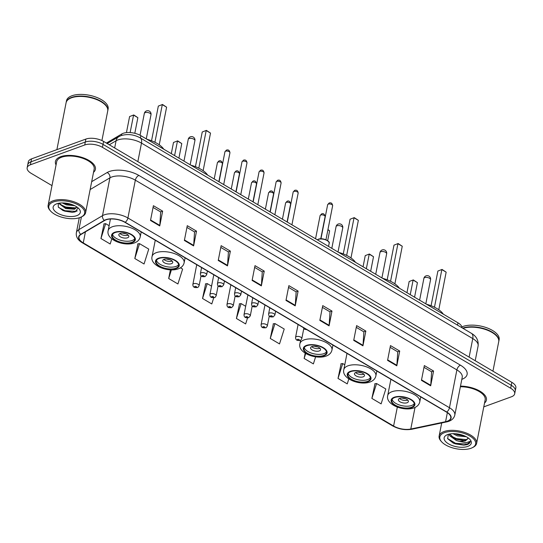 <?xml version="1.0" encoding="UTF-8"?>
<svg xmlns="http://www.w3.org/2000/svg" width="543" height="543" viewBox="0 0 543 543"><rect width="100%" height="100%" fill="white"/><g stroke="black" fill="none" stroke-linecap="round" stroke-linejoin="round"><path stroke-width="0.81" d="M106.38 143.067L121.808 133.945A12.727 5.878 11.1 0 1 123.146 133.327A12.727 5.878 11.1 0 1 140.868 135.682L457.966 322.807A12.727 5.878 11.1 0 1 462.025 327.789M483.779 406.87L511.438 396.784A12.727 5.878 -168.9 0 0 514.689 393.784L515.85 387.878A12.727 5.878 -168.9 0 0 511.845 382.333L103.598 141.431A12.727 5.878 -168.9 0 0 85.875 139.069L31.562 158.868A12.727 5.878 -168.9 0 0 28.311 161.868L27.727 164.828A12.727 5.878 -168.9 0 1 30.985 161.828A12.727 5.878 -168.9 0 0 27.727 164.828L27.15 167.78A12.727 5.878 -168.9 0 0 31.155 173.326L51.992 185.625M514.689 393.784A12.727 5.878 -168.9 0 0 510.685 388.245L102.437 147.336A12.727 5.878 -168.9 0 0 84.715 144.981L85.299 142.028L30.985 161.828L85.299 142.028A12.727 5.878 -168.9 0 1 103.021 144.384A12.727 5.878 -168.9 0 0 85.299 142.028L85.875 139.069M510.685 388.245L511.262 385.286L103.021 144.384L511.262 385.286A12.727 5.878 -168.9 0 1 515.273 390.831A12.727 5.878 -168.9 0 0 511.262 385.286L511.845 382.333M60.64 156.696A20.369 9.407 -168.9 0 0 55.434 161.495A20.369 9.407 -168.9 0 0 56.051 164.957A20.369 9.407 -168.9 0 1 55.434 161.495A20.369 9.407 -168.9 0 1 60.64 156.696A20.369 9.407 -168.9 0 1 83.541 157.932A20.369 9.407 -168.9 0 1 95.405 169.341A20.369 9.407 -168.9 0 0 83.541 157.932A20.369 9.407 -168.9 0 0 60.64 156.696M106.048 219.834A13.582 6.272 11.1 0 1 124.958 222.352L446.502 412.096A13.582 6.272 11.1 0 1 450.771 418.008A13.582 6.272 11.1 0 1 445.579 421.694L410.786 429.031A13.582 6.272 11.1 0 1 393.6 426.031L83.262 242.897A13.582 6.272 11.1 0 1 78.986 236.986A13.582 6.272 11.1 0 1 81.036 234.447L104.629 220.499A13.582 6.272 11.1 0 1 106.048 219.834M105.804 219.691A13.921 6.428 -168.9 0 0 104.344 220.37L80.758 234.318A13.921 6.428 -168.9 0 0 83.031 242.979L393.376 426.112A13.921 6.428 -168.9 0 0 410.99 429.187L445.783 421.85A13.921 6.428 -168.9 0 0 446.726 412.015L125.182 222.27A13.921 6.428 -168.9 0 0 105.804 219.691M423.995 367.319L431.61 371.812L430.742 385.299A3.394 1.826 120.5 0 1 430.674 385.801L433.572 371.025L424.341 365.575L421.443 380.351L430.674 385.801M431.536 371.772L433.572 371.025M390.132 347.337L397.741 351.83L396.879 365.317A3.394 1.826 120.5 0 1 396.811 365.819L399.709 351.043L390.471 345.592L387.573 360.369L396.811 365.819M397.673 351.783L399.709 351.043M356.262 327.354L363.878 331.841L363.009 345.334A3.394 1.826 120.5 0 1 362.941 345.83L365.839 331.06L356.608 325.61L353.71 340.38L362.941 345.83M363.803 331.8L365.839 331.06M322.399 307.365L330.008 311.858L329.146 325.345A3.394 1.826 120.5 0 1 329.078 325.848L331.977 311.071L322.739 305.621L319.841 320.397L329.078 325.848M329.94 311.818L331.977 311.071M153.065 207.446L160.68 211.94L159.812 225.426A3.394 1.826 120.5 0 1 159.744 225.922L162.642 211.152L153.404 205.702L150.506 220.472L159.744 225.922M160.606 211.892L162.642 211.152M186.935 227.429L194.543 231.922L193.675 245.409A3.394 1.826 120.5 0 1 193.613 245.911L196.512 231.135L187.274 225.684L184.376 240.461L193.613 245.911M194.469 231.881L196.512 231.135M220.797 247.411L228.413 251.904L227.544 265.391A3.394 1.826 120.5 0 1 227.476 265.894L230.375 251.117L221.137 245.667L218.238 260.443L227.476 265.894M228.338 251.864L230.375 251.117M254.667 267.4L262.276 271.887L261.414 285.38A3.394 1.826 120.5 0 1 261.346 285.876L264.244 271.106L255.006 265.656L252.108 280.426L261.346 285.876M262.208 271.846L264.244 271.106M288.53 287.383L296.145 291.876L295.277 305.363A3.394 1.826 120.5 0 1 295.209 305.865L298.107 291.089L288.876 285.638L285.978 300.415L295.209 305.865M296.071 291.829L298.107 291.089M93.525 172.307A20.369 9.407 -168.9 0 0 95.405 169.341A20.369 9.407 -168.9 0 1 93.525 172.307M484.532 403.035A20.369 9.407 -168.9 0 0 486.413 400.069A20.369 9.407 -168.9 0 0 460.491 386.121A20.369 9.407 -168.9 0 1 486.413 400.069A20.369 9.407 -168.9 0 1 484.532 403.035M84.715 144.981L30.408 164.78A12.727 5.878 -168.9 0 0 27.15 167.78M305.18 353.174L304.148 358.448L313.386 363.898L315.619 356.819M341.106 363.776L338.017 378.43L347.248 383.881L348.823 378.912M374.975 383.758L371.88 398.419L381.118 403.87L385.815 388.985L376.577 383.534L374.751 383.792M205.641 283.84L202.546 298.494L211.784 303.944L213.738 297.754M170.387 269.83L168.683 278.511L177.921 283.962L182.618 269.077L180.459 267.808M137.908 243.868L134.813 258.529L144.051 263.979L148.748 249.094L139.517 243.644L137.684 243.902M104.046 223.886L100.95 238.54L110.188 243.99L111.804 238.852M273.373 323.804L270.278 338.465L279.516 343.916L284.22 329.031L274.982 323.58L273.149 323.838M239.511 303.822L236.415 318.476L245.653 323.927L247.554 317.899M245.674 306.286L241.112 303.598L239.287 303.856M236.415 318.476L241.112 303.598M211.56 286.154L207.25 283.609L205.417 283.867M202.546 298.494L207.25 283.609M168.683 278.511L171.412 269.864M134.813 258.529L139.517 243.644M109.123 225.705L105.647 223.655L103.822 223.913M100.95 238.54L105.647 223.655M270.278 338.465L274.982 323.58M304.148 358.448L305.709 353.5M344.771 364.76L342.714 363.552L340.882 363.803M338.017 378.43L342.714 363.552M371.88 398.419L376.577 383.534M79.964 217.553A18.245 8.423 -168.9 0 0 81.165 217.044A18.245 8.423 -168.9 0 0 78.172 204.901A18.245 8.423 -168.9 0 0 53.485 201.928A18.245 8.423 -168.9 0 0 50.594 211.044A18.245 8.423 -168.9 0 0 79.964 217.553M81.165 217.044L81.979 216.643A19.093 8.817 -168.9 0 0 85.604 212.68A19.093 8.817 -168.9 0 0 74.486 201.982A19.093 8.817 -168.9 0 0 53.01 200.829A19.093 8.817 -168.9 0 0 48.13 205.322A19.093 8.817 -168.9 0 0 49.983 210.365L50.594 211.044M85.604 212.68L94.156 169.097A19.093 8.817 -168.9 0 0 83.031 158.4A19.093 8.817 -168.9 0 0 61.563 157.239A19.093 8.817 -168.9 0 0 56.682 161.739L48.13 205.322M101.914 140.556L107.724 110.962A21.218 9.794 -168.9 0 0 105.661 105.362A21.218 9.794 -168.9 0 0 71.506 97.794A21.218 9.794 -168.9 0 0 70.108 98.385A21.218 9.794 -168.9 0 0 66.083 102.79L56.893 149.637M105.586 105.274A21.007 9.699 -168.9 0 0 105.512 105.193A21.007 9.699 -168.9 0 0 71.703 97.699A21.007 9.699 -168.9 0 0 70.312 98.283A21.007 9.699 -168.9 0 0 70.21 98.337M107.758 110.779A21.218 9.794 -168.9 0 0 107.792 110.589A21.218 9.794 -168.9 0 0 95.439 98.711A21.218 9.794 -168.9 0 0 71.581 97.421A21.218 9.794 -168.9 0 0 66.158 102.423A21.218 9.794 -168.9 0 0 66.124 102.607M107.792 110.589L108.125 108.933A21.218 9.794 -168.9 0 0 95.765 97.048A21.218 9.794 -168.9 0 0 71.907 95.765A21.218 9.794 -168.9 0 0 66.484 100.76L66.158 102.423M74.669 205.688L66.416 204.887L62.275 202.933M73.033 204.955L66.599 203.964L64.149 202.98M76.997 207.046L74.588 209.231L65.689 208.58L58.61 203.286M76.916 206.992L74.771 208.308L72.355 208.648L65.873 207.657L63.999 206.944L59.173 203.184M56.682 203.815A13.833 6.387 -168.9 0 0 55.773 204.202A13.833 6.387 -168.9 0 0 58.04 213.406A13.833 6.387 -168.9 0 0 76.76 215.666A13.833 6.387 -168.9 0 0 78.952 208.75A13.833 6.387 -168.9 0 0 56.682 203.815M58.284 203.353L58.271 206.992L62.961 210.494L72.158 212.327L75.151 211.899L78.029 208.017M77.289 210.867L76.027 211.37L64.97 210.711L58.671 207.521M75.816 207.901L65.696 207.012L60.076 204.338M71.337 204.344L65.839 203.136M72.395 212.32L64.882 211.173L62.676 210.365M72.823 208.627L63.579 206.747M72.952 204.921L64.305 203.055M115.15 232.547A11.457 5.287 -168.9 0 0 112.218 235.248A11.457 5.287 -168.9 0 0 118.897 241.662A11.457 5.287 -168.9 0 0 131.773 242.354A11.457 5.287 -168.9 0 0 134.705 239.66A11.457 5.287 -168.9 0 0 128.033 233.239A11.457 5.287 -168.9 0 0 115.15 232.547M112.577 234.359A11.457 5.287 -168.9 0 0 120.193 240.135A11.457 5.287 -168.9 0 0 132.139 240.508A11.457 5.287 -168.9 0 0 134.705 238.696M163.762 149.196A24.822 11.464 -168.9 0 0 146.895 139.239M162.493 104.473L158.332 106.089L162.493 104.473L166.606 107.188L162.296 104.643L154.918 142.252M158.332 106.089L151.531 140.773M166.606 107.188L159.228 144.784M133.748 114.953L129.594 116.562L133.748 114.953L137.868 117.661L133.558 115.123L130.13 132.56M129.594 116.562L126.444 132.614M137.868 117.661L134.8 133.293M120.132 233.422A5.091 2.348 -168.9 0 0 118.829 234.624A5.091 2.348 -168.9 0 0 121.795 237.474A5.091 2.348 -168.9 0 0 127.517 237.786A5.091 2.348 -168.9 0 0 128.82 236.585A5.091 2.348 -168.9 0 0 125.854 233.734A5.091 2.348 -168.9 0 0 120.132 233.422M119.942 233.504A5.091 2.348 -168.9 0 0 128.026 235.2A5.091 2.348 -168.9 0 0 128.216 235.126M125.861 233.734A6.787 3.136 11.1 0 1 122.65 233.103M470.964 448.28A18.245 8.423 -168.9 0 0 472.172 447.771A18.245 8.423 -168.9 0 0 469.179 435.629A18.245 8.423 -168.9 0 0 444.486 432.656A18.245 8.423 -168.9 0 0 441.595 441.771A18.245 8.423 -168.9 0 0 470.964 448.28M472.172 447.771L472.987 447.371A19.093 8.817 -168.9 0 0 476.611 443.407A19.093 8.817 -168.9 0 0 465.487 432.717A19.093 8.817 -168.9 0 0 444.018 431.556A19.093 8.817 -168.9 0 0 439.131 436.056A19.093 8.817 -168.9 0 0 440.991 441.099L441.595 441.771M476.611 443.407L485.157 399.824A19.093 8.817 -168.9 0 0 460.369 386.752M492.942 371.181L498.725 341.69A21.218 9.794 -168.9 0 0 496.669 336.09A21.218 9.794 -168.9 0 0 462.989 328.359M496.587 336.008A21.007 9.699 -168.9 0 0 496.512 335.92A21.007 9.699 -168.9 0 0 462.955 328.339M498.759 341.506A21.218 9.794 -168.9 0 0 498.8 341.323A21.218 9.794 -168.9 0 0 486.467 329.452A21.218 9.794 -168.9 0 0 462.622 328.142M498.8 341.323L499.126 339.66A21.218 9.794 -168.9 0 0 486.766 327.782A21.218 9.794 -168.9 0 0 462.914 326.492A21.218 9.794 -168.9 0 0 461.883 326.906M466.247 436.715L457.362 435.9L452.957 433.667M464.387 435.832L457.593 434.733L455.17 433.708M449.244 434.095L449.638 435.703L456.446 440.59L459.439 441.384L465.412 440.882L467.862 438.622L467.842 437.706M467.876 438.547L465.541 440.237L463.464 440.522L456.677 439.423L455 438.764L449.652 434.013M448.396 434.312L447.629 438.69L453.201 443.061L463.77 445.172L467.028 444.669C469.098 443.889 470.184 442.769 470.279 441.31L466.206 442.742L459.731 441.432M447.69 434.549A13.833 6.387 -168.9 0 0 446.774 434.929A13.833 6.387 -168.9 0 0 449.047 444.14A13.833 6.387 -168.9 0 0 467.767 446.394A13.833 6.387 -168.9 0 0 469.96 439.484A13.833 6.387 -168.9 0 0 447.69 434.549M470.231 441.724L470.279 441.31M470.238 441.683L467.136 444.126L455.529 443.298L447.52 438.493M466.899 439.694L456.453 438.608L450.873 435.948M462.059 434.984L457.471 433.945M463.844 445.165L455.414 443.882L453.072 443M464.041 440.488L454.477 438.52M464.265 435.778L455.401 433.83M159.051 258.454A11.457 5.287 -168.9 0 0 156.126 261.156A11.457 5.287 -168.9 0 0 162.798 267.57A11.457 5.287 -168.9 0 0 175.681 268.262A11.457 5.287 -168.9 0 0 178.606 265.568A11.457 5.287 -168.9 0 0 171.934 259.147A11.457 5.287 -168.9 0 0 159.051 258.454M156.486 260.267A11.457 5.287 -168.9 0 0 164.101 266.043A11.457 5.287 -168.9 0 0 176.041 266.416A11.457 5.287 -168.9 0 0 178.613 264.604M207.67 175.104A24.822 11.464 -168.9 0 0 190.797 165.147M206.394 130.381L202.24 131.997L206.394 130.381L210.508 133.096L206.197 130.551L198.819 168.16M202.24 131.997L195.432 166.681M210.508 133.096L203.13 170.692M177.656 140.861L173.495 142.47L177.656 140.861L181.769 143.569L177.459 141.024L174.602 155.59M173.495 142.47L171.303 153.649M181.769 143.569L178.912 158.135M164.034 259.33A5.091 2.348 -168.9 0 0 162.73 260.531A5.091 2.348 -168.9 0 0 165.696 263.382A5.091 2.348 -168.9 0 0 171.425 263.694A5.091 2.348 -168.9 0 0 172.728 262.493A5.091 2.348 -168.9 0 0 169.762 259.642A5.091 2.348 -168.9 0 0 164.034 259.33M163.843 259.405A5.091 2.348 -168.9 0 0 171.927 261.108A5.091 2.348 -168.9 0 0 172.124 261.034M169.762 259.642A6.787 3.136 11.1 0 1 166.552 259.011M306.897 345.694A11.457 5.287 -168.9 0 0 303.965 348.396A11.457 5.287 -168.9 0 0 310.637 354.81A11.457 5.287 -168.9 0 0 323.519 355.509A11.457 5.287 -168.9 0 0 326.452 352.807A11.457 5.287 -168.9 0 0 319.779 346.393A11.457 5.287 -168.9 0 0 306.897 345.694M304.324 347.506A11.457 5.287 -168.9 0 0 311.94 353.283A11.457 5.287 -168.9 0 0 323.886 353.663A11.457 5.287 -168.9 0 0 326.452 351.85M355.509 262.344A24.822 11.464 -168.9 0 0 338.642 252.386M354.233 217.621L350.079 219.236L354.233 217.621L358.353 220.336L354.043 217.791L346.665 255.4M350.079 219.236L343.278 253.92M358.353 220.336L350.975 257.932M327.958 229.553L329.615 230.809L327.667 240.712M329.615 230.809L327.911 229.804M311.879 346.577A5.091 2.348 -168.9 0 0 310.576 347.771A5.091 2.348 -168.9 0 0 313.542 350.629A5.091 2.348 -168.9 0 0 319.264 350.934A5.091 2.348 -168.9 0 0 320.567 349.733A5.091 2.348 -168.9 0 0 317.601 346.882A5.091 2.348 -168.9 0 0 311.879 346.577M311.689 346.651A5.091 2.348 -168.9 0 0 319.773 348.348A5.091 2.348 -168.9 0 0 319.963 348.273M317.607 346.882A6.787 3.136 11.1 0 1 314.397 346.258M350.798 371.602A11.457 5.287 -168.9 0 0 347.873 374.303A11.457 5.287 -168.9 0 0 354.545 380.718A11.457 5.287 -168.9 0 0 367.428 381.417A11.457 5.287 -168.9 0 0 370.353 378.715A11.457 5.287 -168.9 0 0 363.681 372.301A11.457 5.287 -168.9 0 0 350.798 371.602M348.233 373.414A11.457 5.287 -168.9 0 0 355.848 379.19A11.457 5.287 -168.9 0 0 367.787 379.564A11.457 5.287 -168.9 0 0 370.36 377.758M399.417 288.252A24.822 11.464 -168.9 0 0 382.543 278.294M398.141 243.529L393.987 245.144L398.141 243.529L402.254 246.244L397.944 243.698L390.566 281.308M393.987 245.144L387.179 279.828M402.254 246.244L394.876 283.84M369.396 254.009L365.242 255.617L369.396 254.009L373.516 256.717L369.206 254.178L366.349 268.737M365.242 255.617L363.05 266.796M373.516 256.717L370.659 271.283M355.78 372.484A5.091 2.348 -168.9 0 0 354.477 373.679A5.091 2.348 -168.9 0 0 357.443 376.53A5.091 2.348 -168.9 0 0 363.172 376.842A5.091 2.348 -168.9 0 0 364.468 375.641A5.091 2.348 -168.9 0 0 361.502 372.79A5.091 2.348 -168.9 0 0 355.78 372.484M355.59 372.559A5.091 2.348 -168.9 0 0 363.674 374.256A5.091 2.348 -168.9 0 0 363.864 374.181M361.509 372.79A6.787 3.136 11.1 0 1 358.299 372.159M394.7 397.51A11.457 5.287 -168.9 0 0 391.774 400.211A11.457 5.287 -168.9 0 0 398.447 406.626A11.457 5.287 -168.9 0 0 411.329 407.318A11.457 5.287 -168.9 0 0 414.261 404.623A11.457 5.287 -168.9 0 0 407.583 398.202A11.457 5.287 -168.9 0 0 394.7 397.51M392.134 399.322A11.457 5.287 -168.9 0 0 399.75 405.098A11.457 5.287 -168.9 0 0 411.689 405.472A11.457 5.287 -168.9 0 0 414.261 403.659M443.319 314.159A24.822 11.464 -168.9 0 0 426.445 304.202M442.043 269.437L437.889 271.052L442.043 269.437L446.156 272.152L441.846 269.606L434.468 307.216M437.889 271.052L431.081 305.736M446.156 272.152L438.785 309.748M413.304 279.916L409.15 281.525L413.304 279.916L417.418 282.625L413.108 280.086L410.25 294.645M409.15 281.525L406.958 292.704M417.418 282.625L414.56 297.191M399.682 398.386A5.091 2.348 -168.9 0 0 398.379 399.587A5.091 2.348 -168.9 0 0 401.345 402.438A5.091 2.348 -168.9 0 0 407.074 402.75A5.091 2.348 -168.9 0 0 408.377 401.548A5.091 2.348 -168.9 0 0 405.411 398.698A5.091 2.348 -168.9 0 0 399.682 398.386M399.492 398.467A5.091 2.348 -168.9 0 0 407.583 400.164A5.091 2.348 -168.9 0 0 407.773 400.089M405.411 398.698A6.787 3.136 11.1 0 1 402.2 398.067M121.51 135.472L121.808 133.945M140.406 138.003L140.868 135.682M457.511 325.128L457.966 322.807M469.125 357.124L472.763 338.581A8.484 4.575 -59.5 0 0 471.419 333.334C476.449 336.253 478.682 340.468 478.105 345.972A16.976 7.84 -168.9 0 0 472.763 338.581L141.485 143.094A16.976 7.84 -168.9 0 0 117.851 139.951A16.976 7.84 -168.9 0 0 116.08 140.78L114.668 147.961M137.847 161.638L141.485 143.094A8.484 4.575 -59.5 0 0 140.142 137.847L471.419 333.334M31.562 158.868L30.408 164.78M103.598 141.431L102.437 147.336M107.202 143.556L118.802 136.693A8.484 6.686 59.4 0 0 116.08 140.78L109.292 144.791M91.692 181.667L107.127 172.538A21.218 9.794 11.1 0 1 138.886 175.437L460.437 365.181A4.242 2.287 -59.5 0 0 456.88 369.905L135.336 180.161A16.976 7.84 -168.9 0 0 111.702 177.018A16.976 7.84 -168.9 0 0 109.924 177.846L90.145 189.541M460.437 365.181A21.218 9.794 11.1 0 1 461.815 379.367M462.222 377.297A16.976 7.84 -168.9 0 0 456.88 369.905L449.461 407.725A16.976 7.84 11.1 0 1 454.803 415.117L462.222 377.297M83.031 242.979A4.242 2.287 -59.5 0 1 82.366 242.802C77.832 240.101 75.83 236.762 76.353 232.784A16.976 7.84 11.1 0 1 78.918 229.614L102.505 215.666A16.976 7.84 11.1 0 1 104.283 214.838A16.976 7.84 11.1 0 1 127.91 217.981A4.242 2.287 120.5 0 1 125.182 222.27M104.344 220.37A4.242 3.339 59.4 0 1 102.505 215.666L109.924 177.846A4.242 3.339 -120.6 0 0 107.127 172.538M393.376 426.112A4.242 2.287 120.5 0 1 392.704 425.936C398.834 429.235 405.214 430.341 411.845 429.241L446.645 421.904C451.192 420.927 453.914 418.667 454.803 415.117M410.99 429.187A4.242 2.545 78.1 0 0 411.845 429.241M81.402 216.929L78.918 229.614A4.242 3.339 59.4 0 0 80.758 234.318M445.783 421.85A4.242 2.545 78.1 0 0 446.645 421.904M446.726 412.015A4.242 2.287 -59.5 0 0 449.461 407.725L127.91 217.981L135.336 180.161A4.242 2.287 -59.5 0 1 138.886 175.437M393.6 426.031L397.32 407.101M410.786 429.031L415.022 407.447M445.579 421.694L447.357 412.632M83.262 242.897L85.427 231.847M295.277 305.363L286.066 299.926M261.414 285.38L252.203 279.944M227.544 265.391L218.334 259.961M193.675 245.409L184.471 239.972M159.812 225.426L150.601 219.99M329.146 325.345L319.936 319.915M363.009 345.334L353.805 339.898M396.879 365.317L387.668 359.88M430.742 385.299L421.538 379.869M132.241 242.633A12.095 5.586 -168.9 0 0 131.528 234.515A12.095 5.586 -168.9 0 0 114.688 232.275A12.095 5.586 -168.9 0 0 115.401 240.393A12.095 5.586 -168.9 0 0 132.241 242.633M112.333 226.764A16.338 7.541 11.1 0 1 130.7 227.755A16.338 7.541 11.1 0 1 140.216 236.904C139.571 239.721 137.637 241.73 134.413 242.925C124.367 246.753 105.763 239.721 108.159 230.612A16.338 7.541 11.1 0 1 112.333 226.764M149.929 113.263A3.394 1.568 11.1 0 1 150.995 114.743A3.394 3.394 0 0 0 149.393 111.166A3.394 3.394 0 0 0 144.336 113.439A3.394 1.568 11.1 0 1 145.205 112.639A3.394 1.568 11.1 0 1 149.929 113.263M176.142 268.534A12.095 5.586 -168.9 0 0 175.43 260.423A12.095 5.586 -168.9 0 0 158.59 258.183A12.095 5.586 -168.9 0 0 159.303 266.301A12.095 5.586 -168.9 0 0 176.142 268.534M156.235 252.671A16.338 7.541 11.1 0 1 174.608 253.662A16.338 7.541 11.1 0 1 184.125 262.812C183.473 265.629 181.538 267.638 178.321 268.833C168.269 272.661 149.664 265.622 152.06 256.52A16.338 7.541 11.1 0 1 156.235 252.671M193.831 139.171A3.394 1.568 11.1 0 1 194.903 140.651A3.394 3.394 0 0 0 193.294 137.074A3.394 3.394 0 0 0 188.238 139.347A3.394 1.568 11.1 0 1 189.107 138.546A3.394 1.568 11.1 0 1 193.831 139.171M323.981 355.78A12.095 5.586 -168.9 0 0 323.268 347.663A12.095 5.586 -168.9 0 0 306.435 345.423A12.095 5.586 -168.9 0 0 307.148 353.541A12.095 5.586 -168.9 0 0 323.981 355.78M304.08 339.911A16.338 7.541 11.1 0 1 322.447 340.902A16.338 7.541 11.1 0 1 331.963 350.052C331.318 352.869 329.384 354.878 326.16 356.072C316.114 359.9 297.51 352.869 299.906 343.76A16.338 7.541 11.1 0 1 304.08 339.911M341.676 226.417A3.394 1.568 11.1 0 1 342.742 227.89A3.394 3.394 0 0 0 341.14 224.313A3.394 3.394 0 0 0 336.083 226.587A3.394 1.568 11.1 0 1 336.945 225.786A3.394 1.568 11.1 0 1 341.676 226.417M367.889 381.688A12.095 5.586 -168.9 0 0 367.177 373.57A12.095 5.586 -168.9 0 0 350.337 371.331A12.095 5.586 -168.9 0 0 351.05 379.448A12.095 5.586 -168.9 0 0 367.889 381.688M347.982 365.819A16.338 7.541 11.1 0 1 366.355 366.81A16.338 7.541 11.1 0 1 375.871 375.96C375.22 378.776 373.285 380.786 370.068 381.98C360.016 385.808 341.411 378.776 343.807 369.668A16.338 7.541 11.1 0 1 347.982 365.819M385.578 252.325A3.394 1.568 11.1 0 1 386.643 253.798A3.394 3.394 0 0 0 385.041 250.221A3.394 3.394 0 0 0 379.985 252.495A3.394 1.568 11.1 0 1 380.853 251.694A3.394 1.568 11.1 0 1 385.578 252.325M411.791 407.596A12.095 5.586 -168.9 0 0 411.078 399.478A12.095 5.586 -168.9 0 0 394.238 397.238A12.095 5.586 -168.9 0 0 394.951 405.356A12.095 5.586 -168.9 0 0 411.791 407.596M391.89 391.727A16.338 7.541 11.1 0 1 410.257 392.718A16.338 7.541 11.1 0 1 419.773 401.868C419.121 404.684 417.187 406.693 413.97 407.888C403.917 411.716 385.313 404.678 387.709 395.575A16.338 7.541 11.1 0 1 391.89 391.727M429.479 278.226A3.394 1.568 11.1 0 1 430.551 279.706A3.394 3.394 0 0 0 428.943 276.129A3.394 3.394 0 0 0 423.886 278.403A3.394 1.568 11.1 0 1 424.755 277.602A3.394 1.568 11.1 0 1 429.479 278.226M225.589 151.198A2.545 1.174 -168.9 0 0 224.938 151.796L226.404 150.112C228.399 149.468 229.574 150.357 229.94 152.78A2.545 1.174 -168.9 0 0 228.454 151.348A2.545 1.174 -168.9 0 0 225.589 151.198M201.582 267.563L200.401 273.557A3.183 1.473 11.1 0 1 201.215 272.81A3.183 1.473 11.1 0 1 204.792 273A3.183 1.473 11.1 0 1 206.652 274.785L207.392 270.998M202.396 275.566A1.059 0.489 -168.9 0 0 202.458 276.272A1.059 0.489 -168.9 0 0 203.93 276.468A1.059 0.489 -168.9 0 0 203.869 275.763A1.059 0.489 -168.9 0 0 202.396 275.566M242.646 161.264A2.545 1.174 -168.9 0 0 241.995 161.862L243.461 160.178C245.456 159.533 246.631 160.416 246.99 162.839A2.545 1.174 -168.9 0 0 245.511 161.414A2.545 1.174 -168.9 0 0 242.646 161.264M218.632 277.629L217.458 283.622A3.183 1.473 11.1 0 1 218.272 282.876A3.183 1.473 11.1 0 1 221.849 283.066A3.183 1.473 11.1 0 1 223.702 284.851L224.449 281.064M219.453 285.625A1.059 0.489 -168.9 0 0 219.515 286.337A1.059 0.489 -168.9 0 0 220.987 286.534A1.059 0.489 -168.9 0 0 220.926 285.822A1.059 0.489 -168.9 0 0 219.453 285.625M259.703 171.323A2.545 1.174 -168.9 0 0 259.052 171.927L260.518 170.244C262.513 169.592 263.688 170.482 264.047 172.905A2.545 1.174 -168.9 0 0 262.568 171.479A2.545 1.174 -168.9 0 0 259.703 171.323M235.689 287.695L234.515 293.688A3.183 1.473 11.1 0 1 235.329 292.935A3.183 1.473 11.1 0 1 238.906 293.132A3.183 1.473 11.1 0 1 240.759 294.91L241.506 291.129M236.504 295.691A1.059 0.489 -168.9 0 0 236.572 296.403A1.059 0.489 -168.9 0 0 238.044 296.6A1.059 0.489 -168.9 0 0 237.983 295.887A1.059 0.489 -168.9 0 0 236.504 295.691M276.76 181.389A2.545 1.174 -168.9 0 0 276.109 181.993L277.575 180.303C279.57 179.658 280.745 180.547 281.104 182.971A2.545 1.174 -168.9 0 0 279.625 181.545A2.545 1.174 -168.9 0 0 276.76 181.389M252.746 297.761L251.572 303.754A3.183 1.473 11.1 0 1 252.386 303.001A3.183 1.473 11.1 0 1 255.963 303.198A3.183 1.473 11.1 0 1 257.816 304.976L258.563 301.189M253.561 305.757A1.059 0.489 -168.9 0 0 253.629 306.469A1.059 0.489 -168.9 0 0 255.101 306.666A1.059 0.489 -168.9 0 0 255.04 305.953A1.059 0.489 -168.9 0 0 253.561 305.757M293.817 191.455A2.545 1.174 -168.9 0 0 293.166 192.059L294.632 190.369C296.621 189.724 297.802 190.613 298.161 193.036A2.545 1.174 -168.9 0 0 296.682 191.611A2.545 1.174 -168.9 0 0 293.817 191.455M269.803 307.827L268.629 313.82A3.183 1.473 11.1 0 1 269.443 313.067A3.183 1.473 11.1 0 1 273.02 313.263A3.183 1.473 11.1 0 1 274.873 315.042L275.62 311.254M270.618 315.822A1.059 0.489 -168.9 0 0 270.685 316.535A1.059 0.489 -168.9 0 0 272.158 316.732A1.059 0.489 -168.9 0 0 272.097 316.019A1.059 0.489 -168.9 0 0 270.618 315.822M317.322 239.809L318.442 239.185C322.78 237.352 330.809 241.547 329.139 243.352A6.367 2.939 -168.9 0 0 325.433 239.789A6.367 2.939 -168.9 0 0 318.279 239.402A6.367 2.939 -168.9 0 0 317.397 239.857M328.298 204.107A2.545 1.174 -168.9 0 0 327.646 204.704L329.106 203.021C331.101 202.376 332.282 203.265 332.642 205.688A2.545 1.174 -168.9 0 0 331.155 204.256A2.545 1.174 -168.9 0 0 328.298 204.107M304.935 328.556A1.059 0.489 -168.9 0 0 305.159 329.18A1.059 0.489 -168.9 0 0 306.422 329.431M318.66 239.219A5.939 2.742 11.1 0 1 328.359 241.506M217.404 162.683L218.863 160.999C220.621 160.185 221.795 161.074 222.399 163.667A2.545 1.174 -168.9 0 0 220.913 162.242A2.545 1.174 -168.9 0 0 218.055 162.085A2.545 1.174 -168.9 0 0 217.404 162.683L214.207 178.959M193.681 283.697A3.183 1.473 11.1 0 1 197.258 283.894A3.183 1.473 11.1 0 1 199.111 285.672C198.31 287.091 197.774 287.702 197.482 287.505C195.704 287.6 192.846 288.102 192.867 284.451A3.183 1.473 11.1 0 1 193.681 283.697M196.396 287.362A1.059 0.489 -168.9 0 0 196.335 286.65A1.059 0.489 -168.9 0 0 194.856 286.453A1.059 0.489 -168.9 0 0 194.917 287.166A1.059 0.489 -168.9 0 0 196.396 287.362M234.461 172.749L235.92 171.065C237.678 170.251 238.852 171.14 239.456 173.733A2.545 1.174 -168.9 0 0 237.97 172.307A2.545 1.174 -168.9 0 0 235.112 172.151A2.545 1.174 -168.9 0 0 234.461 172.749L231.264 189.025M210.732 293.763A3.183 1.473 11.1 0 1 214.315 293.953A3.183 1.473 11.1 0 1 216.168 295.738C215.367 297.15 214.824 297.768 214.539 297.571C212.761 297.659 209.903 298.168 209.924 294.51A3.183 1.473 11.1 0 1 210.732 293.763M213.453 297.428A1.059 0.489 -168.9 0 0 213.385 296.716A1.059 0.489 -168.9 0 0 211.913 296.519A1.059 0.489 -168.9 0 0 211.974 297.231A1.059 0.489 -168.9 0 0 213.453 297.428M251.518 182.815L252.977 181.131C254.735 180.317 255.909 181.206 256.513 183.799A2.545 1.174 -168.9 0 0 255.027 182.373A2.545 1.174 -168.9 0 0 252.162 182.217A2.545 1.174 -168.9 0 0 251.518 182.815L248.321 199.091M227.788 303.829A3.183 1.473 11.1 0 1 231.372 304.019A3.183 1.473 11.1 0 1 233.225 305.804L231.596 307.637C229.818 307.725 226.96 308.234 226.974 304.575A3.183 1.473 11.1 0 1 227.788 303.829M230.51 307.494A1.059 0.489 -168.9 0 0 230.442 306.781A1.059 0.489 -168.9 0 0 228.97 306.585A1.059 0.489 -168.9 0 0 229.031 307.297A1.059 0.489 -168.9 0 0 230.51 307.494M268.568 192.88L270.034 191.197C271.792 190.383 272.966 191.272 273.57 193.865A2.545 1.174 -168.9 0 0 272.084 192.432A2.545 1.174 -168.9 0 0 269.219 192.283A2.545 1.174 -168.9 0 0 268.568 192.88L265.378 209.157M244.845 313.895A3.183 1.473 11.1 0 1 248.422 314.085A3.183 1.473 11.1 0 1 250.282 315.87L248.653 317.703C246.875 317.791 244.017 318.3 244.031 314.641A3.183 1.473 11.1 0 1 244.845 313.895M247.56 317.553A1.059 0.489 -168.9 0 0 247.499 316.84A1.059 0.489 -168.9 0 0 246.027 316.65A1.059 0.489 -168.9 0 0 246.088 317.356A1.059 0.489 -168.9 0 0 247.56 317.553M285.625 202.946L287.091 201.263C288.849 200.448 290.023 201.338 290.627 203.924A2.545 1.174 -168.9 0 0 289.141 202.498A2.545 1.174 -168.9 0 0 286.276 202.349A2.545 1.174 -168.9 0 0 285.625 202.946L282.435 219.223M261.902 323.961A3.183 1.473 11.1 0 1 265.479 324.151A3.183 1.473 11.1 0 1 267.332 325.936C266.538 327.348 265.995 327.958 265.71 327.768C263.932 327.857 261.074 328.359 261.088 324.707A3.183 1.473 11.1 0 1 261.902 323.961M264.617 327.619A1.059 0.489 -168.9 0 0 264.556 326.906A1.059 0.489 -168.9 0 0 263.084 326.71A1.059 0.489 -168.9 0 0 263.145 327.422A1.059 0.489 -168.9 0 0 264.617 327.619M320.105 215.598L321.571 213.908C323.323 213.094 324.504 213.983 325.101 216.576A2.545 1.174 -168.9 0 0 323.621 215.15A2.545 1.174 -168.9 0 0 320.757 214.994A2.545 1.174 -168.9 0 0 320.105 215.598L315.558 238.771M296.383 336.606A3.183 1.473 11.1 0 1 299.96 336.803A3.183 1.473 11.1 0 1 301.813 338.581C301.019 339.999 300.476 340.61 300.184 340.413C298.412 340.509 295.548 341.011 295.568 337.359A3.183 1.473 11.1 0 1 296.383 336.606M299.098 340.271A1.059 0.489 -168.9 0 0 299.037 339.558A1.059 0.489 -168.9 0 0 297.557 339.361A1.059 0.489 -168.9 0 0 297.618 340.074A1.059 0.489 -168.9 0 0 299.098 340.271M118.802 136.693L121.103 135.614C127.591 133.714 133.931 134.46 140.142 137.847M478.105 345.972L475.206 360.715M82.366 242.802L392.704 425.936M76.353 232.784L79.298 217.777M141.194 231.936L140.216 236.904M110.433 219.005L108.159 230.612M146.264 138.865L150.995 114.743M140.06 135.234L144.336 113.439M441.703 422.949L439.131 436.056M185.095 257.844L184.125 262.812M155.257 240.23L152.06 256.52M190.165 164.773L194.903 140.651M183.968 161.115L188.238 139.347M332.94 345.083L331.963 350.052M300.598 340.23L299.906 343.76M338.011 252.02L342.742 227.89M331.807 248.355L336.083 226.587M376.842 370.991L375.871 375.96M347.004 353.378L343.807 369.668M381.912 277.921L386.643 253.798M375.715 274.263L379.985 252.495M420.744 396.899L419.773 401.868M390.906 379.285L387.709 395.575M425.814 303.829L430.551 279.706M419.617 300.17L423.886 278.403M224.938 151.796L219.053 181.817M200.401 273.557C200.387 277.215 203.245 276.706 205.023 276.618L206.652 274.785M229.94 152.78L223.702 184.566M241.995 161.862L236.11 191.883M217.458 283.622C217.444 287.274 220.302 286.772 222.08 286.684L223.702 284.851M246.99 162.839L240.759 194.632M259.052 171.927L253.16 201.948M234.515 293.688C234.501 297.34 237.359 296.838 239.137 296.749L240.759 294.91M264.047 172.905L257.816 204.691M276.109 181.993L270.217 212.014M251.572 303.754C251.558 307.406 254.416 306.904 256.194 306.815L257.816 304.976M281.104 182.971L274.873 214.756M293.166 192.059L287.274 222.08M268.629 313.82C268.609 317.472 271.473 316.969 273.251 316.874L274.873 315.042M298.161 193.036L291.924 224.822M327.646 204.704L320.961 238.784M303.137 327.49L304.569 329.234L306.89 329.71M329.139 243.352L328.542 246.427M332.642 205.688L325.956 239.762M222.399 163.667L218.856 181.708M201.059 275.722L199.111 285.672M196.736 264.706L192.867 284.451M239.456 173.733L235.913 191.774M218.116 285.788L216.168 295.738M213.793 274.772L209.924 294.51M256.513 183.799L252.97 201.833M235.173 295.854L233.225 305.804M230.85 284.837L226.974 304.575M273.57 193.865L270.027 211.899M252.23 305.913L250.282 315.87M247.907 294.903L244.031 314.641M290.627 203.924L287.084 221.965M269.287 315.978L267.332 325.936M264.964 304.969L261.088 324.707M325.101 216.576L320.743 238.784M303.768 328.63L301.813 338.581M298.087 324.517L295.568 337.359"/></g></svg>
